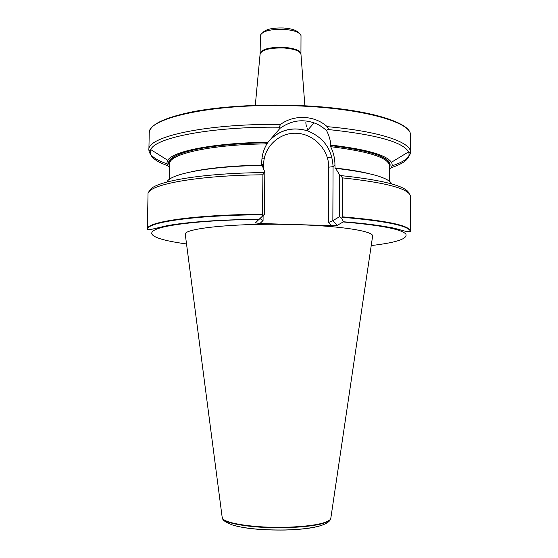 <?xml version="1.0" encoding="UTF-8"?>
<svg xmlns="http://www.w3.org/2000/svg" width="558" height="558" viewBox="0 0 558 558"><rect width="100%" height="100%" fill="white"/><g stroke="black" fill="none" stroke-linecap="round" stroke-linejoin="round"><path stroke-width="0.84" d="M372.528 236.725L372.653 235.888C372.807 231.103 340.54 225.899 295.859 224.623C238.873 222.733 183.987 228.138 185.263 234.255L185.375 235.092M330.378 145.54L330.671 146.677C333.517 152.529 334.94 158.66 334.94 165.07L335.135 168.753L335.623 168.349L339.689 175.01L340.959 175.596L342.333 177.856C387.266 182.724 410.018 188.995 410.597 196.674L410.632 231.103C408.965 225.306 386.15 220.543 342.2 216.811L341.803 218.373L343.463 221.77L337.297 225.341L331.438 225.648L259.972 223.493L255.313 222.858L262.769 215.883L262.504 214.279C195.705 214.621 147.117 221.728 147.375 228.808L148.016 194.379C146.266 185.082 194.958 175.421 262.909 174.793L263.913 172.589L264.82 172.08L262.183 165.391C209.327 166.221 169.744 173.957 166.995 181.992M262.504 214.279L262.909 174.793M342.333 177.856L342.2 216.811M391.828 183.952C388.466 177.542 369.731 172.345 335.623 168.349M261.737 165.405L261.758 162.085C261.869 155.591 263.592 149.523 266.919 143.873L267.617 142.764M169.688 165.573C160.976 155.138 204.256 143.329 267.631 142.743L267.966 142.283C214.537 142.764 172.373 151.232 167.812 160.327C166.305 162.81 166.919 165.238 169.653 167.616M389.428 169.534C392.204 167.205 392.86 164.784 391.395 162.28C386.513 154.998 366.334 149.258 330.859 145.066L330.392 145.519C374.425 151.12 394.108 158.444 389.421 167.484M267.966 142.283L280.018 128.319L279.216 127.203L280.493 124.441C294.282 114.285 314.684 115.318 327.169 126.659L328.257 128.647L326.528 130.495C328.976 135.245 330.42 140.1 330.859 145.066M410.451 135.671L410.451 135.58C413.066 121.539 354.797 105.95 280.66 105.518C206.097 104.499 146.796 119.133 149.223 133.299L149.223 133.39M330.852 517.977L330.28 519.498C325.565 523.816 310.736 526.403 285.773 527.282C256.038 528.07 225.871 523.669 222.684 518.563L222.133 517.029M264.82 172.08L264.401 214.307L262.769 215.883M326.528 130.495C322.043 126.624 317.872 124.092 314.021 122.886C302.199 118.826 290.864 120.64 280.011 128.319M331.438 225.648L328.474 222.53L332.847 220.661L339.543 216.692L339.689 175.01M339.543 216.692L341.803 218.373M263.104 215.555L263.055 220.522L259.937 218.59M263.418 142.813L267.317 143.155M260.147 53.345C261.89 49.069 269.835 47.067 283.987 47.332C294.568 48.253 300.218 50.373 300.936 53.701L301.006 35.566C299.653 32.294 294.031 30.223 284.141 29.351C270.797 29.03 262.888 30.983 260.398 35.21L260.133 53.742M262.748 32.615C265.845 29.204 272.869 27.67 283.806 28.012C291.806 28.674 296.772 30.313 298.697 32.929M259.114 219.364C208.274 219.88 167.533 224.225 155.842 229.45C144.097 234.688 158.507 240.226 186.532 243.951M371.216 245.562C396.208 242.653 407.772 238.845 405.896 234.123C401.648 229.24 380.8 225.188 343.33 221.965M262.56 214.767C195.774 215.102 147.193 222.182 147.438 229.226L147.375 228.808M263.913 172.589C198.739 173.147 150.451 182.25 149.481 191.359M261.73 165.07C232.205 165.761 208.699 168.007 191.199 171.801M367.813 173.343C358.989 171.236 348.025 169.458 334.926 168.021M266.919 143.873C210.157 144.494 168.335 154.245 169.723 163.822L169.444 179.313M389.428 181.238L389.421 165.74C388.724 157.788 369.138 151.434 330.671 146.677M279.216 127.203C211.294 126.464 154.894 137.721 150.813 149.642C148.407 155.542 154.12 160.92 167.965 165.768M280.493 124.441C205.811 123.451 146.44 136.926 148.895 149.997C149.16 155.082 155.229 159.707 167.1 163.885M169.2 164.603L169.702 164.77M389.421 166.689L389.93 166.528M392.044 165.845C403.985 161.883 410.13 157.356 410.493 152.285C411.358 142.311 379.468 131.172 327.169 126.659M330.678 518.877L330.134 519.93C325.433 524.241 310.639 526.836 285.745 527.708C256.087 528.503 226.004 524.101 222.816 518.996L222.293 517.936M232.302 524.925C244.181 528.6 261.744 530.302 284.992 530.037C300.867 529.584 312.717 528.14 320.55 525.692M343.463 221.77C361.682 223.193 376.385 224.937 387.566 226.98C397.882 228.285 405.805 232.574 410.562 231.521C408.881 225.746 386.066 221.003 342.117 217.285M409.181 193.626C406.649 186.198 383.904 180.185 340.959 175.596M391.144 167.714C405.073 163.11 410.883 157.837 408.575 151.895C402.946 141.983 376.022 134.513 327.79 129.484M268.252 141.844C278.784 130.049 291.778 126.345 307.242 130.732C323.514 137.275 332.129 149.244 333.07 166.654L334.94 165.07M266.745 143.873L267.554 142.743M328.474 222.53L328.725 167.184L333.07 166.654L332.847 220.661L337.297 225.341M328.725 167.184C328.92 149.809 313.959 133.955 296.591 133.271C279.237 132.323 263.676 146.935 263.62 164.554L263.578 168.907M263.055 220.522L259.972 223.493M261.737 164.366L263.62 164.554M410.402 134.792C411.211 122.474 367.589 108.817 304.41 105.776C265.475 103.802 223.8 106.034 194.644 111.377C165.28 117.243 150.158 124.288 149.286 132.511M304.877 105.797L300.964 54.314C300.197 51.008 294.54 48.902 283.987 47.988C269.863 47.716 261.904 49.704 260.112 53.959L255.299 105.364M259.296 219.196C218.297 219.81 187.53 221.979 166.995 225.697L150.737 229.519L147.438 229.226M389.421 165.74L389.456 164.359C388.27 156.414 368.587 150.137 330.392 145.54M267.596 142.764C230.907 143.232 198.236 147.41 182.006 153.171C172.924 155.835 168.9 162.001 169.834 161.408L169.723 163.822M167.812 160.327L150.813 149.642C149.502 150.534 148.86 150.653 148.895 149.997L149.223 133.299M391.395 162.28L408.575 151.895C409.872 152.808 410.514 152.934 410.493 152.285L410.451 135.58M222.684 518.563L222.816 518.996C222.6 520.209 225.697 522.162 232.093 524.855C236.878 526.229 238.636 526.843 249.6 528.384C260.788 529.647 272.695 530.177 285.319 529.967C298.467 529.626 309.348 528.44 317.955 526.41C326.723 524.213 329.952 520.872 330.134 519.93L330.28 519.498M330.748 518.717L372.653 235.888M222.23 517.768L185.263 234.255M410.562 231.521L410.632 231.103M314.014 122.886L307.242 130.732C291.436 126.387 278.289 130.321 267.784 142.527M255.32 222.963L257.817 220.556M331.857 157.098L327.323 157.502M264.178 158.842L261.953 158.758M308.023 129.826L307.081 128.228M306.349 126.394L305.798 122.69M300.936 53.701L300.95 54.098"/></g></svg>
